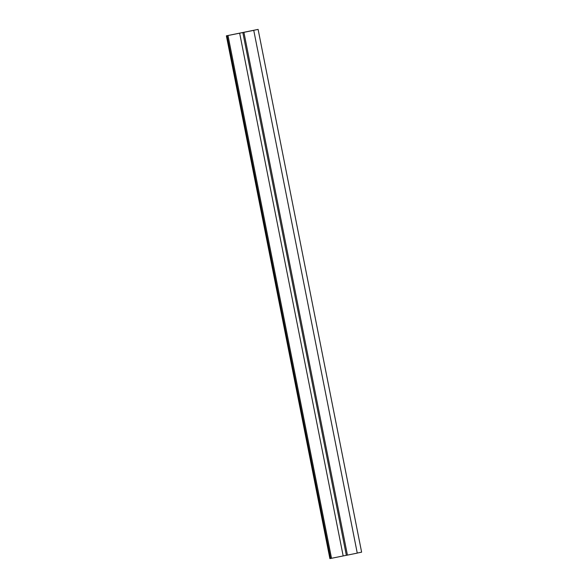 <?xml version="1.0" encoding="UTF-8"?>
<svg xmlns="http://www.w3.org/2000/svg" width="588" height="588" viewBox="0 0 588 588"><rect width="100%" height="100%" fill="white"/><g stroke="black" fill="none" stroke-linecap="round" stroke-linejoin="round"><path stroke-width="0.88" d="M357.247 553.058L361.62 552.169L258.11 29.4L226.38 35.831L329.956 558.585L330.434 558.497L226.924 35.728L226.446 35.817M258.11 29.4L246.46 31.767L253.751 30.348L357.261 553.117L347.427 555.116L346.347 555.322L242.837 32.553L244.351 32.244L227.049 35.706L330.566 558.475L227.049 35.706M346.339 555.307L330.566 558.475M226.924 35.728L330.434 558.497M329.956 558.585L226.387 35.831L329.89 558.6M253.751 30.348L242.837 32.553M331.514 558.284L228.004 35.515M347.427 555.116L243.917 32.347M343.164 555.917L239.654 33.148"/></g></svg>

